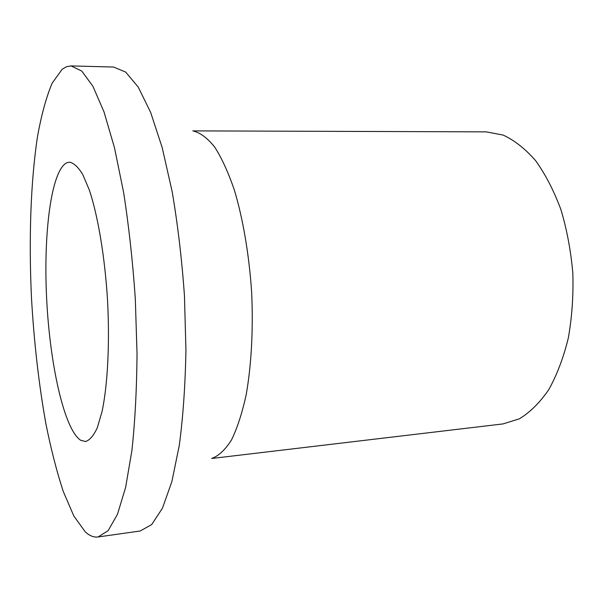 <?xml version="1.0" encoding="UTF-8"?>
<svg xmlns="http://www.w3.org/2000/svg" width="603" height="603" viewBox="0 0 603 603"><rect width="100%" height="100%" fill="white"/><g stroke="black" fill="none" stroke-linecap="round" stroke-linejoin="round"><path stroke-width="0.9" d="M62.154 69.27L66.473 66.714L70.996 65.915L81.714 71.011L92.9 86.252L104.04 111.985L114.502 147.803L123.607 192.432C128.823 225.921 132.72 261.28 135.298 298.53L137.032 353.546C136.745 389.206 135.034 421.572 131.899 450.645L125.605 487.428L117.487 514.261L108.118 530.685L98.048 536.971C93.767 537.507 89.5 535.788 85.249 531.816L73.837 516.002L63.277 491.513C56.757 471.591 50.961 448.994 45.888 423.721C38.803 384.021 34.002 342.022 31.477 297.724C28.748 239.436 30.602 182.166 37.484 136.693C41.351 115.128 46.227 97.317 52.099 83.259L62.154 69.27M66.82 162.757C51.119 170.393 43.28 233.843 46.672 299.284C49.936 364.732 64.197 429.502 80.681 440.273L85.573 441.524C89.757 440.19 93.676 435.577 97.324 427.685L102.095 411.389C107.666 384.85 109.829 343.62 107.538 300.121C104.832 256.644 97.965 215.934 89.395 190.209L82.784 174.569C78.262 167.144 73.837 163.006 69.526 162.169L66.82 162.757M192.854 130.881L486.252 131.869L503.083 135.057C514.412 140.265 525.258 148.798 535.615 160.662C545.436 174.357 553.878 190.691 560.933 209.671C566.948 229.818 570.92 251.059 572.85 273.4C573.491 295.809 571.976 317.366 568.305 338.072C563.473 357.737 556.961 374.93 548.768 389.651C539.836 402.623 530.045 412.346 519.387 418.821L503.023 423.917L211.668 458.484M193.156 130.979C200.279 132.705 207.447 138.049 214.66 147.019C221.768 158.107 228.371 172.548 234.461 190.36C243.039 219.145 249.084 254.564 251.617 291.844C253.373 329.178 251.421 365.056 246.197 394.633C242.18 413.025 237.281 428.13 231.492 439.956C225.341 449.687 218.836 455.823 211.962 458.355M70.996 65.915L113.552 67.031L125.688 72.089L138.26 87.126L150.667 112.444L162.207 147.667L172.134 191.513C177.742 224.399 181.85 259.132 184.45 295.704L185.935 349.763C185.309 384.82 183.101 416.673 179.302 445.315L171.87 481.624L162.441 508.201L151.677 524.58L140.198 530.994L98.048 536.971"/></g></svg>

